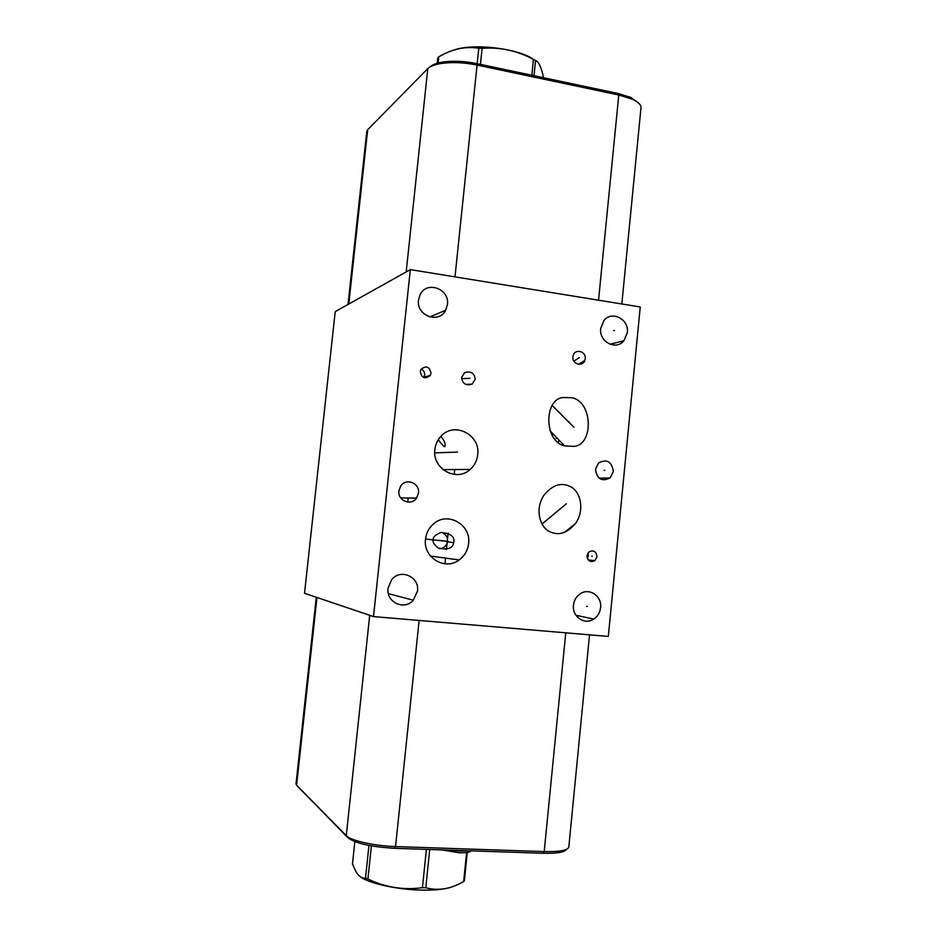 <?xml version="1.0" encoding="UTF-8"?>
<svg xmlns="http://www.w3.org/2000/svg" width="937" height="937" viewBox="0 0 937 937"><rect width="100%" height="100%" fill="white"/><g stroke="black" fill="none" stroke-linecap="round" stroke-linejoin="round"><path stroke-width="1.41" d="M373.512 616.593L608.324 636.422L640.24 306.973L410.336 269.61L335.212 311.623L304.525 593.262L373.512 616.593L410.336 269.61M621.828 303.975L640.943 108.224C641.494 105.108 638.566 102.074 632.159 99.123L618.771 95L477.074 65.075C463.944 62.439 451.892 61.924 440.917 63.517C434.522 64.583 430.153 66.281 427.799 68.612L367.679 129.716L366.707 132.14M638.308 102.789L630.742 97.401L618.104 93.489L476.605 63.564C464.225 61.081 452.84 60.589 442.487 62.1C436.537 63.095 432.425 64.676 430.165 66.832M297.943 786.752L348.201 837.959C355.826 843.487 371.333 846.943 394.711 848.313L543.191 853.267C556.765 853.56 564.484 852.295 566.346 849.461M439.652 548.707C446.504 548.028 447.581 541.82 447.242 541.832L447.312 541.164C446.914 541.153 449.737 536.643 441.784 532.357M441.315 437.087C444.197 440.367 445.426 443.224 445.005 445.649C445.216 448.132 442.978 446.129 438.282 439.652M434.873 449.502C435.506 444.115 437.684 439.535 441.421 435.775C454.867 421.299 480.74 435.201 477.706 454.773C477.015 460.664 474.509 465.56 470.163 469.449C456.53 482.508 431.945 468.629 434.873 449.502M573.854 446.363L564.624 445.918C543.343 441.069 544.151 398.237 563.477 397.534L571.23 397.663C593.062 400.79 593.929 445.274 573.854 446.363M569.883 486.373C580.296 490.637 585.356 509.892 575.412 523.607C567.201 533.141 558.768 535.87 550.101 531.818C539.853 527.718 534.535 509.072 543.952 495.204C552.326 485.038 560.982 482.098 569.883 486.373M572.905 356.868L573.268 355.264C575.377 348.295 586.386 351.527 585.238 358.707L584.829 360.44C582.627 367.269 571.769 364.001 572.905 356.868M475.176 379.333L472.131 384.147C465.865 385.95 462.374 383.713 461.66 377.435L464.623 372.657C470.924 370.794 474.438 373.008 475.176 379.333M447.441 304.56L445.661 310.264C438.903 324.143 416.122 315.687 418.499 300.039L419.999 294.897C426.44 280.327 449.877 288.701 447.441 304.56M417.504 590.978L413.311 600.23C404.327 610.83 385.939 602.233 388.047 588.295L391.572 579.827C400.251 568.197 419.694 576.653 417.504 590.978M600.582 607.644C599.973 612.587 597.712 616.405 593.777 619.076C584.77 625.424 571.91 616.675 573.479 605.173C574.041 600.5 576.126 596.822 579.734 594.14C588.752 587.124 602.198 595.897 600.582 607.644M627.345 332.623L623.866 340.81C615.96 350.789 598.813 341.736 600.711 328.465L603.861 320.653C611.674 310.135 629.277 319.201 627.345 332.623M613.348 471.463L610.174 477.893C601.847 481.993 596.951 479.123 595.499 469.261L598.485 463.007C606.871 458.673 611.826 461.496 613.348 471.463M418.476 493.061L416.567 498.074C411.202 506.343 397.429 500.745 398.939 490.859L400.638 486.151C405.85 477.495 420.022 483.035 418.476 493.061M431.02 373.149L430.27 375.421C425.187 379.532 421.849 378.267 420.28 371.638L420.971 369.447C426.054 365.243 429.404 366.472 431.02 373.149M596.974 556.754L594.819 560.689C590.263 562.622 587.651 560.97 586.984 555.735L589.068 551.858C593.648 549.843 596.283 551.483 596.974 556.754M468.582 543.565C467.75 550.406 464.611 555.864 459.165 559.928C444.981 571.055 422.774 557.328 425.515 539.138C426.276 532.884 429.005 527.754 433.726 523.736C447.839 511.098 471.44 524.872 468.582 543.565M453.766 541.973L453.66 542.675C452.829 548.274 447.745 550.089 438.446 548.133C434.136 544.819 432.414 542.031 433.269 539.782L433.316 539.489C432.917 536.971 435.529 534.629 441.128 532.462C450.627 533.446 454.832 536.62 453.766 541.973M296.08 783.414L296.619 785.171L346.28 835.64C350.625 840.606 374.449 845.97 395.543 846.568L544.198 851.592C560.115 851.897 568.326 850.281 568.841 846.743L589.525 634.841M421.193 369.084C423.618 370.267 424.766 372.223 424.648 374.964L423.676 377.576M587.967 553.017L588.401 555.84L587.405 558.546M426.394 849.367L422.435 887.679C403.531 890.279 385.353 887.386 367.913 879.011L365.5 878.18C361.858 878.519 358.648 876.282 355.884 871.492L352.464 864.078L354.842 841.649M371.403 845.888L367.913 879.011M429.732 849.472L425.785 887.761L422.435 887.679M467.247 852.436L464.365 880.815L463.663 881.541C450.849 889.002 438.223 891.075 425.785 887.761M453.414 886.332C447.008 889.108 436.396 890.361 421.568 890.103C397.417 889.646 369.459 883.556 360.85 877.091M368.955 845.443L365.5 878.18M466.603 852.529L463.663 881.541M450.17 850.164L460.301 851.112L468.758 850.784M471.03 850.855C469.964 852.283 466.087 852.928 459.411 852.787L441.643 849.871M438.106 63.013L438.762 56.829C452.29 48.935 465.642 46.089 478.795 48.291L482.11 48.373C499.96 46.944 517.06 50.621 533.446 59.418L535.554 60.495C538.798 61.83 541.457 67.569 543.542 77.724M477.191 63.681L478.795 48.291M437.228 63.259L437.802 57.813L438.762 56.829M454.047 50.036C473.548 42.938 518.653 48.384 533.856 59.628M480.447 64.372L482.11 48.373M531.829 75.241L533.446 59.418M534.008 75.698L535.554 60.495M448.284 541.481L425.527 539.044M448.062 541.457L438.762 540.274M457.537 452.102L434.768 452.852M568.337 422.013L568.993 421.931M573.924 427.237L552.28 405.557M559.694 509.025L560.349 509.049M566.346 503.778L542.054 524.006M578.738 357.875L579.417 357.711M579.335 357.629L573.854 361.132M469.929 378.314L461.648 378.689M586.738 606.344L587.417 606.485M613.712 330.644L614.414 330.456M604.096 470.374L604.787 470.351M591.634 556.203L592.325 556.285M558.604 440.94L558.44 442.569M556.121 438.446L556.414 437.392M427.799 68.612L406.189 271.929M476.605 63.564L477.074 65.075L454.984 276.872M543.191 853.267L544.198 851.592L565.761 632.826M394.711 848.313L395.543 846.568L419.132 620.446M348.201 837.959L346.28 835.64L369.693 615.304M298.282 787.162L296.619 785.171L316.975 597.478M367.679 129.716L348.787 304.033M618.104 93.489L618.771 95L598.544 300.191M442.487 62.1L440.917 63.517M444.958 563.816L445.543 558.101M446.445 549.41L448.132 533.176M454.211 474.438L454.714 469.531M470.163 469.449L442.943 469.601M459.165 559.928L430.516 556.086M453.66 542.675L447.242 541.832M564.624 445.918L550.031 430.762M316.273 597.232L295.998 784.14M407.759 502.115L408.192 497.992M575.412 523.607L564.683 532.251M584.829 360.44L578.586 364.282M472.131 384.147L465.654 384.404M445.661 310.264L429.767 316.94M413.311 600.23L388.387 593.648M593.777 619.076L575.939 615.246M623.866 340.81L610.01 344.254M610.174 477.893L599.118 478.186M416.567 498.074L400.72 497.91M430.27 375.421L423.922 377.201M594.819 560.689L588.249 559.939M348.014 304.455L366.824 131.075M630.742 97.401L632.159 99.123"/></g></svg>
